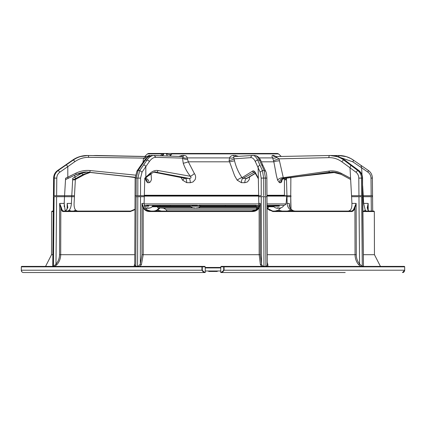 <?xml version="1.0" encoding="UTF-8"?>
<svg xmlns="http://www.w3.org/2000/svg" width="426" height="426" viewBox="0 0 426 426"><rect width="100%" height="100%" fill="white"/><g stroke="black" fill="none" stroke-linecap="round" stroke-linejoin="round"><path stroke-width="0.64" d="M191.647 206.179L258.358 206.179M194.059 208.229L193.319 207.861L195.049 208.229L197.057 207.861L197.872 207.861L196.95 208.229L196.95 207.92M195.96 208.229L193.952 207.861M267.017 206.184L279.312 206.179M278.812 207.893L277.06 208.229M273.577 206.589A7.072 7.072 0 0 0 275.633 207.872L276.82 208.229L277.417 208.229L277.177 207.861L278.38 207.861L278.625 208.229L280.974 207.861L279.168 208.229M277.433 207.883L277.433 208.255L277.417 207.883M163.275 208.122L163.195 208.101A7.072 7.072 0 0 0 163.275 208.122L164.527 208.287M144.52 206.179L148.722 206.179M145.026 207.861L146.23 208.229L146.832 208.229L146.587 207.861L147.79 207.861L148.035 208.229L150.389 207.861L148.583 208.229M150.144 207.861L150.389 207.861A7.072 7.072 0 0 0 152.843 206.179L152.62 205.316M266.969 196.098L286.741 196.098L286.741 195.715L266.873 195.715M144.313 196.098L258.673 196.098M255.451 173.105L246.574 178.441A4.303 1.917 -89 0 0 244.801 182.717L241.393 182.663L237.181 180.171A4.303 0.847 146.2 0 1 242.027 177.685L252.597 171.108C253.64 170.496 254.673 171.225 255.701 173.297L258.348 178.244L258.14 167.785L260.185 172.157L261.186 178.105L261.245 195.715L144.313 195.715L144.776 178.244L145.83 177.157L145.814 166.646L149.297 161.662C151.294 158.749 153.493 157.306 155.9 157.338L182.482 158.11L183.233 163.201A4.303 0.485 162.1 0 0 188.313 161.811L187.163 157.908C186.95 156.395 185.874 155.559 183.941 155.394A4.303 1.864 -90 0 1 182.658 156.571M260.185 172.157L262.405 170.491L259.977 165.304C258.774 165.554 258.161 166.38 258.14 167.785L255.435 161.811C254.034 158.946 252.522 157.556 250.903 157.647L234.066 158.839L233.629 157.338A4.303 3.179 22.7 0 1 229.598 157.908L187.163 157.908A4.303 3.296 -11.5 0 1 182.988 157.343L182.685 156.571L152.279 155.495L147.96 156.832L144.26 160.597A1.997 1.48 34.7 0 1 145.388 160.07C146.624 157.929 150.362 154.926 152.503 155.495M182.988 157.343L182.482 158.11M233.629 157.338L234.428 156.571M234.321 156.571L252.682 155.501A1.997 1.901 86.7 0 0 250.903 157.647M279.009 158.839L275.372 156.571L329.767 155.495A1.997 0.921 88.9 0 0 329.761 155.495A1.997 0.921 88.9 0 0 328.888 157.647L279.009 158.839L279.461 160.836A4.303 0.831 -7 0 0 273.843 161.811L273.487 160.597L279.009 158.839M276.836 157.338A4.303 3.041 -28.6 0 1 272.651 157.908C271.777 156.395 271.788 155.554 272.677 155.389A4.303 3.823 -90 0 0 275.303 156.571A4.303 3.823 -90 0 0 275.361 156.571L275.372 156.571M353.292 160.07L350.694 158.483L346.386 156.667L338.345 155.495L333.169 155.591M93.656 155.596L144.776 156.454L96.233 155.495A1.997 0.921 -88.9 0 1 96.239 155.495M146.533 157.945A4.303 2.721 35.6 0 1 145.133 157.343L146.826 156.571L87.192 155.495C81.835 155.549 76.984 157.082 72.622 160.096A1.997 0.511 55.3 0 1 72.708 160.07L75.306 158.483L79.614 156.667L87.655 155.495M146.821 156.571L88.198 155.495C82.756 155.442 77.777 156.965 73.251 160.07L66.126 164.984A1.997 0.517 55.2 0 1 67.798 166.646L74.864 161.662C79.092 158.749 83.725 157.306 88.768 157.338L143.562 158.11L142.966 162.428M145.133 157.343L143.562 158.11M331.306 172.2L284.376 178.441A4.303 4.079 -87.1 0 0 280.723 182.717L279.429 182.663L277.63 180.171A4.303 2.258 163.1 0 1 283.295 177.685L328.915 171.108C333.121 170.496 337.211 171.225 341.189 173.297A1.385 0.687 119 0 0 341.301 174.442C338.782 172.951 335.736 172.152 332.179 172.051L341.189 174.34M279.461 160.836L283.295 177.685L283.008 178.387L332.36 172.051M279.429 182.663A4.303 3.999 91.6 0 1 283.008 178.387L284.291 178.451M234.55 160.836L229.55 161.811L229.081 160.597A4.303 0.74 165.9 0 0 234.066 158.839L234.55 160.836C235.977 166.88 238.469 172.493 242.027 177.685L242.953 178.387L254.54 172.051L258.348 178.75M241.393 182.663A4.303 1.709 90.7 0 1 242.953 178.387L247.208 178.286L255.536 173.26M153.962 172.189L185.353 178.387L154.036 172.184M150.256 173.158A1.385 1.049 -130.3 0 1 150.011 174.287L150.011 174.287C153.6 172.173 155.389 171.428 155.373 172.051L189.101 178.441C191.045 178.35 191.482 177.621 190.417 176.263L158.19 170.554C155.485 170.065 152.838 170.933 150.256 173.158L145.83 177.157A1.385 1.118 -135.8 0 1 145.591 178.127L144.76 178.979M145.314 178.409L147.114 176.726M135.404 175.123L90.227 170.554C85.376 170.065 80.594 170.933 75.881 173.158L67.803 177.157L67.798 166.646L59.869 172.152C57.904 173.6 56.876 175.581 56.786 178.105L54.262 178.084C54.224 175.161 55.54 172.631 58.197 170.491L59.869 172.152M135.777 266.388A0.921 0.431 90.4 0 0 135.777 266.319L134.722 265.217L135.133 178.095L136.959 171.023L138.088 170.491L136.192 178.084L135.351 178.105M182.626 156.571L154.148 155.495C151.544 155.442 149.169 156.965 147.029 160.07L139.739 170.491L137.854 178.084L136.192 178.084L136.112 195.715L140.516 195.715L140.575 178.105L137.854 178.084L137.8 195.715M266.788 178.105L265.473 178.084L264.195 170.491L265.68 171.305L263.098 165.805A1.997 1.587 -25.2 0 1 263.098 165.805L260.941 160.9C259.503 157.561 257.432 155.762 254.716 155.495L252.959 155.495M254.572 155.495C256.335 155.442 257.959 156.965 259.45 160.07L264.195 170.491L262.405 170.491L263.673 178.084L261.186 178.105M362.579 178.084L362.35 178.084C362.377 175.161 361.147 172.631 358.66 170.491L358.878 170.549C361.248 172.418 362.483 174.932 362.579 178.084L362.558 195.715M341.189 173.297L350.577 178.244L350.002 167.785L355.907 172.157L357.781 170.491C360.242 172.573 361.466 175.102 361.466 178.084L358.793 178.105L358.958 195.715L363.25 195.715L362.659 185.72M66.126 164.984L58.197 170.491L57.654 170.491C55.018 172.573 53.708 175.102 53.708 178.084L53.623 178.084C53.735 174.894 55.05 172.37 57.563 170.517L64.912 165.448M162.95 155.831A3.073 2.173 90 0 1 165.064 153.466A3.073 2.173 90 0 1 167.2 155.991M170.203 156.102L171.864 153.887A0.767 0.394 -143.1 0 0 171.582 153.983L172.573 153.466L171.864 153.887L278.513 153.887L277.459 153.466L172.573 153.466L275.468 153.466M172.573 153.466L150.532 153.466M330.645 155.495C335.736 155.442 340.411 156.965 344.661 160.07L358.66 170.491L357.781 170.491L343.787 160.07C342.541 159.095 340.486 157.822 337.301 156.667L330.198 155.495L275.303 156.571M328.888 157.647C333.558 157.556 337.882 158.946 341.86 161.811A1.997 0.761 -53.4 0 1 343.787 160.07L344.661 160.07A1.997 0.761 -53.4 0 1 344.879 160.133C340.331 156.96 335.731 155.41 331.071 155.495L330.267 155.495M259.977 165.304L257.671 160.07C256.862 157.929 254.173 154.926 252.788 155.495A1.997 1.901 86.7 0 0 252.682 155.501L252.788 155.495M340.763 157.668L352.803 161.811A1.997 0.511 -55.3 0 0 353.378 160.096C349.016 157.082 344.165 155.549 338.814 155.495L338.345 155.495A1.997 0.602 89 0 1 338.947 156.912M338.345 155.495L338.808 155.495M95.733 155.495L92.943 155.586M144.76 156.47L92.921 155.586M164.489 153.578A0.767 0.543 90 0 0 164.212 153.466L148.541 153.466L147.487 153.887L144.696 156.534M171.582 153.983L170.001 156.097M161.955 155.794L162.961 154.446A0.767 0.394 -143.1 0 0 162.008 153.887L162.796 153.466A0.767 0.543 90 0 1 163.339 154.233L163.627 154.233M160.618 155.74L162.008 153.887L147.487 153.887M178.867 156.427L182.317 155.389A4.303 1.97 -90 0 1 181.268 156.518M229.081 160.597L229.598 157.908C230.12 156.395 231.419 155.554 233.501 155.389A4.303 1.315 -90 0 0 234.401 156.571M147.029 156.491L149.105 155.389A4.303 4.095 -90 0 1 146.288 156.571L147.332 156.427M182.317 155.389L183.941 155.394M233.501 155.389L235.221 155.394A4.303 1.422 -90 0 0 235.908 156.48M272.677 155.389L273.487 155.394A4.303 3.877 -89.9 0 0 276.144 156.571L275.526 156.512M350.784 165.304L350.002 167.785L341.86 161.811M273.487 160.597L272.651 157.908L259.115 157.908M362.02 174.873L361.61 167.785L352.803 161.811M284.44 178.979L285.255 179.825L286.373 178.174M150.011 155.847L149.105 155.389M238.496 156.326L235.221 155.394M276.037 156.571L273.487 155.394M149.686 155.394A4.303 4.058 -89.9 0 1 146.885 156.571L146.885 156.571A4.303 4.058 -89.9 0 1 146.832 156.571L146.885 156.571M277.63 180.171L276.437 175.746L273.843 161.811L261.356 161.811M237.181 180.171L234.625 175.746L229.55 161.811L188.313 161.811L194.389 173.568C195.763 175.469 195.997 177.498 195.103 179.655L193.058 181.939L190.257 182.717L186.721 182.663A4.303 1.582 90.6 0 0 185.353 178.387L189.101 178.441A4.303 1.369 -89 0 1 190.257 182.717M186.721 182.663L182.562 180.171A4.303 1.065 147.2 0 0 184.351 178.217M182.562 180.171L181.119 177.589M90.339 172.381L84.55 174.484L74.827 179.788L84.699 174.442A1.385 0.687 -119 0 1 84.55 174.484L83.134 174.484L89.476 172.285M145.293 178.43L145.628 178.441A4.303 3.85 -87.9 0 1 149.031 182.717L147.444 182.663A4.303 3.946 91.5 0 0 145.037 178.696L146.059 179.634L145.91 179.165M147.444 182.663L145.777 180.171A4.303 2.348 166.4 0 0 145.948 179.463M145.777 180.171L145.538 179.053M88.8 172.205L135.149 177.408L86.547 172.056M135.266 195.715L136.112 195.715M183.233 163.201C184.937 168.148 187.328 172.503 190.417 176.263A4.303 0.719 141 0 0 194.389 173.568M187.578 159.297A4.303 2.05 3.6 0 1 182.477 158.115M143.519 164.984A1.997 1.486 34.5 0 1 145.814 166.646L142.034 172.152L139.739 170.491L138.088 170.491L141.65 165.304L140.351 166.092L144.26 160.597M141.656 165.304L145.388 160.07L147.029 160.07A1.997 1.48 34.7 0 1 149.297 161.662M249.705 176.673L249.247 179.655L247.405 181.939L244.801 182.717M282.166 179.602L281.597 181.939L280.723 182.717M360.982 165.341L361.61 167.785L367.915 172.157C369.88 173.6 370.908 175.587 370.998 178.105L371.174 195.715L372.553 195.715L372.377 178.084C372.265 174.894 370.95 172.37 368.437 170.517L353.378 160.096M290.734 195.715L290.867 178.095L290.734 195.715L286.948 195.715L286.501 179.836L285.255 179.825M74.688 179.825L73.283 179.825L75.977 178.414A1.385 0.57 -117.6 0 1 74.827 177.157L74.832 175.139M53.623 178.084L53.447 195.715L56.621 195.715L56.786 178.105M148.205 175.8A4.303 2.396 157.3 0 0 151.07 173.568L151.438 179.655L150.394 181.939L149.031 182.717M65.519 179.596L76.19 174.484L86.904 172.051L135.159 177.28M145.564 158.93A4.303 1.278 23.2 0 1 143.562 158.115M65.119 165.304L72.708 160.07L73.251 160.07A1.997 0.506 55.3 0 1 74.864 161.662M251.542 211.078L255.036 210.178C257.501 208.671 258.752 206.408 258.8 203.399L258.348 178.244M261.612 164.984A1.997 1.587 -25.2 0 1 263.098 165.799M358.958 195.715L351.535 195.715L350.577 178.244M351.226 164.984A1.997 0.756 -53.5 0 1 351.445 165.048L344.879 160.133M371.909 195.715L371.408 195.715L371.909 195.715M220.764 272.07L220.753 271.064L220.769 272.534L220.764 272.07L221.957 272.07A0.463 0.325 90 0 0 222.287 272.534L345.22 272.534M286.448 178.244L286.501 179.836M74.465 195.715L74.454 196.695L71.77 196.695L71.781 195.715L74.465 195.715L75.343 179.836L72.67 179.836L72.761 178.244L73.283 179.825M83.533 172.29L72.761 178.244M67.931 178.414A1.385 0.389 -116.1 0 0 67.984 178.403L67.984 178.403A1.385 0.389 -116.1 0 0 67.803 177.157L65.593 178.244L64.571 195.715L56.621 195.715M220.769 272.534L222.287 272.534L220.769 272.534M208.697 271.458L217.303 271.458M21.327 266.846L21.3 270.206L21.327 266.846A0.463 0.463 0 0 1 21.79 266.388A0.463 0.463 0 0 0 21.327 266.846L202.291 266.846A0.463 0.325 90 0 0 201.967 266.388L21.79 266.388A0.463 0.458 90 0 1 21.79 266.388L24.596 266.388L21.79 266.388A0.463 0.458 90 0 0 21.332 266.846L21.3 270.206L201.929 270.206L201.967 266.388L204.778 266.388L205.236 266.846L205.231 272.534L87.665 272.534M205.247 271.064L205.241 271.458M337.152 272.534L222.287 272.534L224.071 270.206L404.7 270.206L402.485 272.534L403.012 272.47M287.358 211.078L290.926 210.178C288.588 208.671 287.326 206.408 287.145 203.399L286.948 195.715L283.977 195.715L284.44 195.257L266.969 195.257M134.989 209.193L130.617 211.078L63.623 211.078C62.617 211.003 61.866 209.858 61.365 207.643L59.667 203.41L64.172 203.41L64.571 195.715L71.781 195.715L72.67 179.836M258.673 196.695L261.245 196.695L261.463 263.982L260.313 254.695L259.173 254.695L259.13 207.888L260.265 203.399L258.63 207.632C257.139 209.858 255.078 211.008 252.448 211.078L149.579 211.078C147.087 211.003 145.144 209.858 143.743 207.643L141.98 203.41L143.2 207.899L143.211 254.695L259.173 254.695L260.392 264.615A0.921 0.602 163.7 0 0 261.463 263.982C261.697 265.345 262.528 266.122 263.955 266.319L263.726 196.695L265.558 196.695L265.899 266.341L266.724 266.154L267.304 264.892L266.884 178.095C266.772 174.836 266.372 172.573 265.68 171.305M137.571 266.388A0.921 0.431 90.9 0 0 137.577 266.341L137.8 196.695L136.107 196.695L135.777 266.319L138.514 266.154L140.298 264.024L141.986 254.695L141.98 203.41L144.132 203.41C144.142 206.413 145.303 208.671 147.604 210.183L150.905 211.078M144.132 203.41L144.313 195.715L140.516 195.715M267.256 254.695L355.05 254.695C355.108 258.513 356.285 261.82 358.58 264.615A0.921 0.288 139.9 0 0 359.587 263.982C357.435 261.367 356.333 258.268 356.28 254.695L355.05 254.695L354.922 207.888L356.136 203.399L354.341 207.632C353.612 209.858 352.552 211.008 351.168 211.078L272.688 211.078L267.027 208.138M351.535 195.715L351.919 203.399C352.03 206.408 351.519 208.671 350.374 210.178L348.559 211.078M351.546 196.695L358.958 196.695L359.587 263.982L362.281 266.319L363.442 266.255M362.281 266.388A0.921 0.815 90.8 0 1 362.281 266.319L361.631 196.695L362.526 196.695L363.469 266.154L362.76 195.715M367.558 207.744L368.16 203.399L367.255 207.632C367.718 209.858 368.282 211.008 368.953 211.078C368.65 211.179 368.197 210.087 367.585 207.803L367.255 207.632M364.113 211.078L365.242 210.178L366.168 211.078M365.242 210.178L363.655 203.399L363.261 196.695L371.174 196.695L371.318 211.078M371.174 195.715L363.25 195.715L363.261 196.695M404.668 266.846L404.668 266.846A0.463 0.458 -90 0 0 404.21 266.388L224.033 266.388L224.071 270.206L223.719 270.212L223.709 266.846L404.668 266.846L404.7 270.206L404.668 266.846A0.463 0.463 0 0 0 404.21 266.388M220.753 271.064L220.764 266.846L221.227 266.388L224.619 266.388M221.957 272.07L223.719 270.212M37.216 272.534L205.231 272.534M80.78 272.534L23.515 272.534C22.168 272.48 21.428 271.703 21.3 270.206C21.54 271.751 22.274 272.523 23.515 272.534L78.853 272.534M280.627 207.994L278.396 210.183L282.076 211.078M354.341 207.632L354.922 207.888C354.144 210.247 353.026 211.461 351.562 211.541L272.858 211.541L272.688 211.078L275.095 211.078L278.396 210.183M289.281 206.28L289.297 203.399L289.808 207.632C291.192 209.858 293.051 211.008 295.383 211.078C293.28 211.094 291.443 209.949 289.861 207.654L289.808 207.632M290.926 210.178L294.052 211.078M290.793 208.926L290.734 196.695L286.693 196.695M160.096 207.915L157.588 210.183L161.406 211.078M154.217 211.078L157.588 210.183M153.312 211.078C155.831 211.003 157.833 209.858 159.308 207.643C157.338 210.188 155.346 211.328 153.312 211.078M65.812 210.907L67.814 207.643L67.175 203.41L67.606 207.696M67.154 208.889L67.175 203.41L71.392 203.41C71.179 206.413 70.46 208.671 69.236 210.183L70.961 211.078M67.777 211.078L69.236 210.183M74.246 210.992L74.832 211.078M73.655 211.078L75.626 210.178L77.441 211.078M75.626 210.178C74.481 208.671 73.97 206.408 74.081 203.399L74.454 196.695M64.172 203.41L65.103 210.183L66.403 211.078M53.447 195.715L52.755 266.234L53.932 266.154L55.982 264.024C58.303 261.399 59.491 258.289 59.544 254.695L59.667 203.41L60.811 207.899L60.7 254.695L134.776 254.695M370.945 211.078L362.909 211.078L373.863 211.078L374.321 211.541L362.915 211.541M144.308 196.695L137.8 196.695M252.448 211.078L252.559 211.541C255.35 211.461 257.538 210.247 259.13 207.888L258.63 207.632M143.743 207.643L143.2 207.899C144.691 210.247 146.757 211.461 149.398 211.541L149.579 211.078M266.873 196.695L265.558 196.695M367.574 207.888L367.537 207.27M205.236 266.846L202.291 266.846L202.281 270.212L201.929 270.206L203.713 272.534A0.463 0.325 90 0 0 204.043 272.07L205.236 272.07M202.281 270.212L204.043 272.07M289.856 207.712L289.195 204.922M275.095 211.078L276.421 211.078M71.392 203.41L71.77 196.695L54.091 196.695L53.436 266.341A0.921 0.884 92.7 0 1 53.431 266.388M53.303 211.078L52.137 211.078L51.679 211.541L51.546 254.695L52.867 254.695M61.365 207.643L60.811 207.899C61.344 210.247 62.137 211.461 63.192 211.541A0.463 0.426 -90 0 1 63.623 211.078M272.858 211.541L267.027 208.671M392.98 266.388L393.166 266.388A0.612 0.319 -90 0 0 392.868 266.782M391.462 266.388L392.325 266.388M376.264 266.388A0.612 0.298 -90 0 1 376.552 266.841M374.401 266.388L381.803 266.388M382.324 266.388A0.612 0.314 90 0 1 382.623 266.788M369.081 266.388A0.612 0.298 90 0 0 368.794 266.841M351.455 266.388L347.249 266.388M346.929 266.388L365.247 266.388A0.612 0.527 90 0 1 365.758 266.841M365.907 266.388L366.083 266.788M304.979 266.388A0.612 0.538 -90 0 1 305.495 266.841M302.045 266.388A0.612 0.538 -90 0 1 302.561 266.841M328.414 266.388A0.612 0.399 90 0 1 328.797 266.841M329.154 266.388L329.17 266.793M264.019 266.388A0.612 0.591 -90 0 1 264.589 266.841M226.126 266.388L225.232 266.388M257.778 266.388A0.612 0.282 90 0 0 257.512 266.788M259.86 266.388A0.612 0.282 90 0 0 259.599 266.788M387.058 266.388L345.22 266.388M223.144 266.388L221.227 266.388L220.764 266.846L220.753 267.826M205.247 267.826L205.241 267.464L220.759 267.464M134.989 209.587L130.383 211.541L130.617 211.078L132.987 210.566L134.989 209.161M134.728 263.907L134.446 264.615A0.921 0.564 -156.8 0 0 134.728 264.567M134.446 264.615L134.131 266.388M139.925 266.388L141.411 264.658A0.921 0.57 23.3 0 1 140.298 264.024L140.516 196.695M141.411 264.658L143.211 254.695L141.986 254.695M260.392 264.615L261.676 266.388M267.853 266.388L267.858 264.658A0.921 0.607 -16.5 0 1 267.304 264.461M267.858 264.658L267.294 262.32M358.58 264.615L360.705 266.388M60.678 266.388A0.612 0.527 90 0 0 60.167 266.841M46.732 266.388L45.992 266.388M32.951 266.388L34.783 266.388M27.477 266.388L30.97 266.388M96.505 266.388L96.569 266.793M97.405 266.388A0.612 0.399 90 0 0 97.016 266.841M44.155 266.388L41.663 266.388M80.78 266.388L57.632 266.388M51.519 266.388L41.428 266.388M54.8 266.388L56.898 264.658L55.982 264.024L56.621 196.695M56.898 264.658C59.374 261.857 60.641 258.539 60.7 254.695L59.544 254.695M152.838 206.184L190.369 206.184A7.072 7.072 0 0 0 194.309 208.287L194.32 207.909M267.022 206.77L273.396 206.77L273.998 206.019L267.017 206.019M152.109 206.184L152.604 206.77L190.997 206.77M200.012 206.77L256.292 206.77M193.585 208.128L163.6 208.128L157.695 207.771L157.695 206.77M268.305 206.77L268.305 207.771L267.027 207.845M157.695 207.771L192.605 207.771M198.404 207.771L257.581 207.771M267.027 207.771L268.305 207.771M197.424 208.128L257.336 208.128M163.6 208.128L166.289 209.81L255.621 209.81M166.933 211.078L166.289 209.81M273.998 206.019L275.287 205.316L267.011 205.316L284.563 205.316L286.091 203.91L286.741 196.098M146.736 205.316L191.817 205.316M199.192 205.316L256.138 205.316M197.387 205.316L191.604 205.316M281.288 205.316L277.321 205.316M144.712 205.316L144.297 205.316M146.848 208.255L146.832 207.883L146.848 208.255M148.221 207.893L146.469 208.229M155.9 157.338L154.148 155.495M95.035 155.623L95.355 155.495M88.768 157.338L88.198 155.495L87.74 155.495M281.969 179.634L281.858 180.07C281.256 180.086 282.081 179.543 284.339 178.451L329.777 172.21A1.385 0.767 -97.5 0 1 328.915 171.108M254.775 172.21L253.971 172.21A1.385 1.347 -119.5 0 1 252.597 171.108M158.19 170.554L156.981 172.21L154.159 172.21A1.385 1.14 101.2 0 1 153.988 172.195M298.866 176.508L335.64 172.381L298.823 176.513M127.299 176.524L135.143 177.573L127.177 176.513M90.227 170.554L89.801 172.21L86.542 172.056M142.034 172.152L140.575 178.105M265.558 195.715L265.473 178.084L263.673 178.084L263.726 195.715M355.907 172.157C357.744 173.6 358.708 175.587 358.793 178.105M362.526 195.715L362.35 178.084L361.466 178.084L361.631 195.715M367.915 172.157L368.346 170.491M372.292 178.084L370.998 178.105M290.638 177.605L290.649 178.105M57.51 170.592L72.622 160.096A1.997 0.511 55.3 0 0 72.569 160.165M54.091 195.715L54.262 178.084L53.708 178.084L53.532 195.715M169.686 154.494L171.204 154.494M255.435 161.811A1.997 1.587 -24.8 0 1 257.671 160.07L259.45 160.07A1.997 1.587 -24.8 0 1 260.941 160.9M162.961 154.446L163.339 154.233M255.701 173.297A1.385 1.225 156 0 0 255.797 173.792M84.811 174.34A1.385 0.687 -119 0 1 84.699 174.442L90.36 172.381M144.323 195.257L258.662 195.257M75.977 178.414L83.134 174.484A1.385 0.687 -119 0 1 81.835 173.158M76.19 174.484L75.881 173.158M263.955 266.388A0.921 0.272 90.4 0 1 263.955 266.319L265.899 266.341A0.921 0.272 90.8 0 0 265.899 266.388M258.8 203.399L260.265 203.399L260.313 254.695M351.919 203.399L356.136 203.399L356.28 254.695M363.655 203.399L368.16 203.399L368.181 209.943M404.7 270.206L404.7 270.206C404.327 271.9 403.587 272.677 402.485 272.534M205.241 270.995L220.759 270.995M287.145 203.399L289.297 203.399L289.297 206.099M52.835 266.388L52.835 266.388A0.921 0.884 91.3 0 0 52.84 266.319L53.532 196.695L54.091 196.695M135.782 196.695L136.107 196.695M261.245 196.695L263.726 196.695M358.958 196.695L361.631 196.695M371.174 196.695L372.468 196.695M220.764 266.846L223.709 266.846A0.463 0.325 -90 0 1 224.033 266.388M205.236 267.922L220.764 267.922M290.734 196.695L291.011 209.161M64.278 201.573L64.225 206.764M252.559 211.541L149.398 211.541M351.562 211.541A0.463 0.394 -90 0 0 351.168 211.078M352.345 266.388L352.318 266.777M53.298 211.541L51.679 211.541M130.383 211.541L63.192 211.541M363.351 254.695L374.454 254.695L380.439 266.388M71.547 266.388L71.563 266.777M255.579 206.019L200.726 206.019M190.284 206.019L152.923 206.019M144.132 203.91L258.795 203.91M267.006 203.91L286.091 203.91M191.588 205.966L200.726 205.966L200.726 205.625L191.588 205.625M194.128 207.872L194.128 208.229M258.529 205.625L255.573 205.625L255.882 205.316M258.428 205.966L255.573 205.966L255.573 205.625M279.328 205.625L274.365 205.625M279.328 205.966L274.035 205.966M277.965 208.229L277.965 207.888M148.738 205.625L144.366 205.625M148.738 205.966L144.457 205.966M147.375 208.229L147.375 207.888M196.7 208.287A7.072 7.072 0 0 0 200.646 206.179L200.726 205.966M255.573 205.966L255.659 206.179A7.072 7.072 0 0 0 257.65 207.654M290.857 177.573L290.867 178.095M170.773 155.059L165.064 153.466M164.212 153.466L164.606 153.536M278.513 153.887L281.224 156.454M341.301 174.442L350.641 179.506M136.959 171.023L140.351 166.092M284.44 178.435L284.44 195.257M150.011 174.287L145.591 178.127M154.207 155.501L153.924 155.495M65.519 179.612L76.222 174.479C80.903 172.615 84.46 171.806 86.904 172.051M358.878 170.549L351.445 165.048M403.3 272.374L403.896 272.006M372.697 211.078L372.553 195.715M290.947 195.715L290.953 196.695M158.973 207.845L158.973 208.112M65.758 210.875L67.02 209.187L67.665 206.834M272.688 211.078L269.285 210.151L267.027 208.112M21.3 270.206L21.817 271.708M374.321 211.541L374.454 254.695M52.755 266.234L52.664 266.585M45.561 266.388L51.546 254.695M190.363 206.179L190.587 205.316M200.726 205.625L200.422 205.316M280.958 207.872A7.072 7.072 0 0 0 283.434 206.179L283.21 205.316M273.071 205.625L273.38 205.316M225.274 205.625L225.578 205.316M159.979 205.625L160.282 205.316M170.427 205.625L170.118 205.316"/></g></svg>
